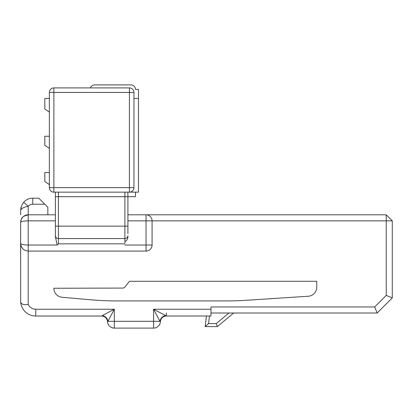 <?xml version="1.0" encoding="UTF-8"?>
<svg xmlns="http://www.w3.org/2000/svg" width="413" height="413" viewBox="0 0 413 413"><rect width="100%" height="100%" fill="white"/><g stroke="black" fill="none" stroke-linecap="round" stroke-linejoin="round"><path stroke-width="0.62" d="M22.865 248.853C20.991 246.117 20.252 244.336 20.65 243.51L20.686 301.986C21.182 304.309 23.691 305.109 28.203 304.381A8.306 8.306 0 0 0 35.755 309.229L114.313 309.229L107.917 321.314A6.045 5.39 -135 0 0 102.228 315.625L114.313 309.229L114.313 321.314L153.59 321.314L153.59 309.229L165.675 315.625A6.045 5.39 -45 0 0 159.991 321.314L153.59 309.229L210.997 309.229L210.997 306.962L374.674 306.962L386.243 295.393L386.243 220.852L152.082 220.852L152.082 245.023A6.045 6.045 0 0 1 146.037 251.068L28.203 251.068C23.624 250.608 21.104 248.089 20.65 243.51L20.65 222.364C20.686 220.289 21.419 218.508 22.865 217.021L23.701 216.298L28.203 214.806L47.841 214.806L47.841 207.254L44.821 204.234L32.735 204.234A6.045 6.045 0 0 0 28.203 206.278C23.582 207.233 21.063 208.565 20.65 210.279L20.65 214.806L20.65 210.279C21.166 208.519 23.686 207.187 28.203 206.278L23.67 202.282A12.085 12.085 0 0 1 32.735 198.194L38.781 198.194L44.821 204.234M159.991 321.314L153.59 321.314L153.59 328.113A6.799 6.799 0 0 0 160.378 321.712A6.799 6.799 0 0 1 153.59 328.113A6.799 6.799 0 0 0 160.378 321.712A6.799 6.799 0 0 1 153.59 328.113L114.313 328.113A6.799 6.799 0 0 1 107.53 321.712A6.045 6.045 0 0 0 101.495 316.028L35.755 316.028A15.105 15.105 0 0 1 20.686 301.986L20.65 222.364C21.104 217.785 23.624 215.266 28.203 214.806L28.203 206.278M127.911 214.806L386.243 214.806L386.243 220.852L392.283 220.852L392.283 297.897L377.177 313.002L210.997 313.002M127.911 192.148L127.911 196.681L135.464 196.681L135.464 192.148L129.419 192.148L138.484 192.148L138.484 89.42L135.464 89.42A4.533 4.533 0 0 0 130.931 84.887L94.675 84.887A4.533 4.533 0 0 0 90.401 87.912M129.419 192.148L53.886 192.148L53.886 187.616L129.419 187.616L129.419 92.44L53.886 92.44L53.886 187.616L49.353 187.616L49.353 92.44A4.533 4.533 0 0 1 53.886 87.912L129.419 87.912A4.533 4.533 0 0 1 133.951 92.44L133.951 187.616A4.533 4.533 0 0 1 129.419 192.148A4.533 4.533 0 0 0 133.951 187.616A4.533 4.533 0 0 1 129.419 192.148L129.419 187.616L133.951 187.616M49.353 112.083L44.821 109.058L44.821 98.485L49.353 98.485M133.951 98.485L138.484 98.485M49.353 136.254L44.821 136.254L44.821 145.314L49.353 148.339M20.82 303.183A15.105 15.105 0 0 0 35.755 316.028A15.105 15.105 0 0 1 20.65 300.917M308.274 296.245L246.515 300.277A302.14 302.14 0 0 1 226.825 300.917L116.931 300.917A302.14 302.14 0 0 1 90.597 299.771L62.162 297.283A9.065 9.065 0 0 1 53.886 288.253L122.656 288.078A3.02 3.02 0 0 0 125.041 286.911L129.419 281.279L316.75 281.279L316.75 287.2A9.065 9.065 0 0 1 308.274 296.245A9.065 9.065 0 0 0 316.75 287.2M233.66 313.002L217.341 326.6L205.142 326.6L206.438 316.028L205.142 326.6L208.555 323.58L205.142 326.6M47.841 214.806L55.394 214.806M210.997 309.229L210.997 315.986L209.489 315.986L208.555 323.58L216.252 323.58L217.341 326.6L216.252 323.58L217.341 326.6L216.252 323.58L228.941 313.002M209.489 315.986L166.413 316.028L165.675 315.625M246.515 300.277A302.14 302.14 0 0 1 226.825 300.917M124.886 243.846L58.419 243.846L57.185 245.023L55.394 236.773L55.394 233.691M127.911 226.138L58.419 226.138L58.419 238.575L124.886 238.575L124.886 196.681L127.911 196.681L127.911 233.691M127.911 236.773C127.808 239.019 126.801 240.634 124.886 241.626M374.674 306.962L377.177 313.002M386.243 295.393L392.283 297.897M386.243 214.806L392.283 220.852M101.495 316.028A6.045 6.045 0 0 1 107.53 321.712A6.799 6.799 0 0 0 114.313 328.113L114.313 321.314L107.917 321.314M55.394 220.852L28.203 220.852L28.203 245.023C23.624 244.93 21.104 244.429 20.65 243.51C21.104 248.089 23.624 250.608 28.203 251.068L28.203 304.381M23.701 216.298C25.451 215.188 26.948 214.693 28.203 214.806L28.203 220.852C23.624 220.945 21.104 221.445 20.65 222.364C20.557 224.336 20.629 218.116 22.865 217.021M124.886 245.023L146.037 245.023L146.037 214.806A6.045 6.045 0 0 1 152.082 220.852L127.911 220.852M21.037 207.238L20.65 210.279L21.424 206.025L23.67 202.282A12.085 12.085 0 0 1 32.735 198.194L32.735 204.234M160.378 321.712A6.045 6.045 0 0 1 166.413 316.028A6.045 6.045 0 0 0 160.378 321.712M55.394 236.773L55.394 192.148M49.353 172.51L44.821 172.51L44.821 181.575L49.353 184.596M49.353 187.616A4.533 4.533 0 0 0 53.886 192.148A4.533 4.533 0 0 1 49.353 187.616M35.755 309.229L35.755 316.028A15.105 15.105 0 0 1 20.686 301.986M28.203 251.068L28.203 245.023L57.185 245.023M146.037 251.068L146.037 245.023L152.082 245.023M124.886 192.148L124.886 196.681L58.419 196.681L58.419 226.138L55.394 226.138M55.394 235.647A3.02 2.927 0 0 0 58.419 238.575L58.419 243.846M124.886 243.03L124.886 238.575A3.02 2.927 0 0 0 127.911 235.647M58.419 192.148L58.419 196.681L55.394 196.681M133.951 92.44A4.533 4.533 0 0 0 129.419 87.912L129.419 92.44L133.951 92.44M49.353 92.44L53.886 92.44L53.886 87.912M166.413 313.002L166.413 316.028M21.424 206.025L23.67 202.282"/></g></svg>
